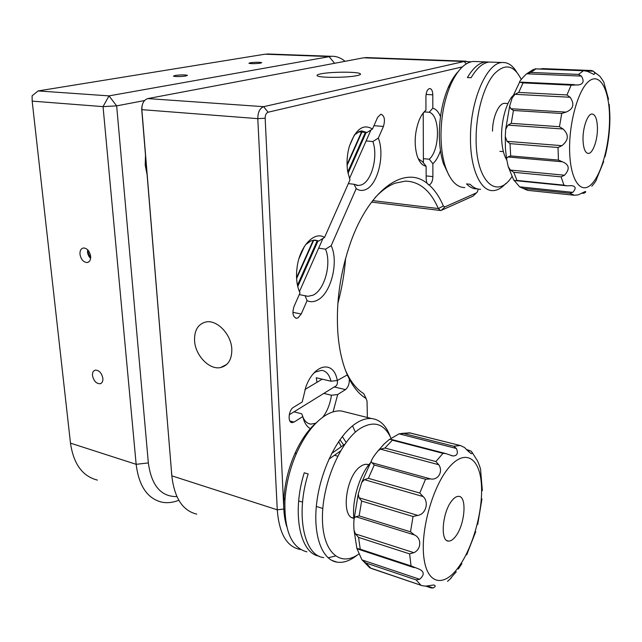 <?xml version="1.0" encoding="UTF-8"?>
<svg xmlns="http://www.w3.org/2000/svg" width="642" height="642" viewBox="0 0 642 642"><rect width="100%" height="100%" fill="white"/><g stroke="black" fill="none" stroke-linecap="round" stroke-linejoin="round"><path stroke-width="0.96" d="M90.65 256.262C89.607 251.03 87.216 248.261 83.46 247.972C80.956 248.534 79.793 250.637 79.993 254.288C81.036 259.52 83.444 262.265 87.2 262.546C89.679 261.984 90.827 259.89 90.65 256.262M102.872 378.363C101.725 373.042 99.221 370.298 95.369 370.121C93.267 370.691 92.312 372.504 92.504 375.57C93.668 380.883 96.172 383.619 100.032 383.78C102.102 383.21 103.049 381.404 102.872 378.363M175.146 75.459L173.412 76.157C175.948 76.759 180.065 76.711 185.747 76.021L187.44 75.323C184.912 74.721 180.819 74.769 175.146 75.459M144.538 100.553L116.659 105.866L109.004 95.883L103.049 106.628L32.172 101.123L32.1 95.794L38.127 90.931L109.004 95.883L331.256 56.295C336.191 56.079 340.79 57.748 345.035 61.319M250.211 62.747L248.903 63.293C251.399 63.823 255.243 63.783 260.427 63.181L261.695 62.643C259.207 62.114 255.38 62.146 250.211 62.747M32.172 101.123L70.484 443.141C73.549 464.022 82.529 476.34 97.424 480.104M270.571 54.089L264.905 54.209L38.127 90.931M337.861 303.425C341.857 288.563 344.449 273.468 345.637 258.124M176.903 496.603C160.957 496.772 151.44 485.545 148.35 462.922L116.659 105.866L103.049 106.628L136.152 464.318C138.873 486.018 147.443 498.641 161.856 502.164C167.321 503.224 172.971 502.598 178.813 500.278M145.485 155.268L145.204 165.13L147.05 174.391M302.976 417.292C304.862 421.441 307.486 423.72 310.824 424.129L315.655 423.255M310.343 428.639C306.724 426.681 304.212 422.653 302.799 416.562L301.788 413.833L294.028 411.827M316.988 382.295L316.249 377.769L330.983 381.212C329.306 374.543 326.176 370.924 321.594 370.338L315.72 371.887L313.753 373.235M367.376 417.493L367.031 401.041L366.052 398.497C359.592 394.613 354.007 388.113 349.28 378.997C349.537 383.691 348.269 387.23 345.492 389.606L337.692 394.525L331.433 395.239C330.189 403.85 327.332 411.145 322.854 417.148M337.692 394.525L333.086 411.875M320.791 73.87C317.646 74.512 316.466 75.154 317.268 75.788C319.21 77.939 347.563 77.818 357.113 75.587C360.018 74.954 361.061 74.336 360.242 73.734C357.923 71.607 330.734 71.719 320.791 73.87M474.59 194.654L473.05 196.131L441.359 210.319L440.564 210.504L438.326 208.546C430.565 190.658 419.603 181.509 405.431 181.108L395.135 183.179C388.386 185.731 381.701 190.562 375.072 197.656M194.558 340.685C195.232 355.427 209.42 370.185 220.639 367.545C228.223 365.523 231.947 359.4 231.81 349.184C231.305 334.426 217.108 319.564 206.042 321.955C198.089 323.969 194.261 330.213 194.558 340.685M171.944 477.014L141.673 108.699L142.099 105.665M368.853 57.66L363.573 57.812L147.812 98.587C143.784 99.951 141.794 103.635 141.866 109.646L171.831 475.826C174.351 497.975 182.665 510.743 196.773 514.13M422.292 114.26L425.951 110.167L425.911 96.653C426.16 91.918 427.411 89.206 429.675 88.524C431.593 88.748 432.628 90.851 432.796 94.823L432.812 108.201L429.169 112.262C440.252 114.846 440.163 149.835 429.273 159.216L432.868 163.734L432.885 176.606C432.692 180.795 431.584 183.5 429.554 184.727L428.896 184.856L426.898 183.179L426.16 179.23L426.119 166.238L422.492 161.672L418.247 158.718M299.276 294.598L308.04 296.307L312.943 295.208C324.587 290.2 331.81 263.501 325.51 249.192L331.184 245.669C339.088 262.088 330.807 294.309 316.963 300.376C313.529 302.045 310.238 302.141 307.085 300.657L301.242 313.994L297.992 317.918L296.443 318.28C292.816 316.835 292.03 312.863 294.076 306.362L300.023 292.913L298.482 289.06M313.344 240.196L318.809 241.015L314.933 240.076L310.969 240.878L305.648 244.626M348.341 183.62L354.071 184.262L358.405 185.498L361.101 184.984C371.574 181.798 378.339 156.552 372.858 141.545L378.331 138.086C385.224 155.412 377.448 185.939 365.009 189.823C361.919 190.947 358.974 190.546 356.19 188.62L331.184 245.669M318.809 241.015L324.539 237.452L349.97 179.937L347.691 171.462C346.471 163.349 346.977 155.155 349.2 146.866C355.339 129.299 363.099 123.344 372.48 129.018L366.951 132.525L361.855 130.928L359.945 131.249L354.432 134.868M305.078 295.665L307.085 300.657M366.951 132.525L358.429 131.835M372.48 129.018L377.673 117.277L380.907 114.196C384.47 115.68 385.312 119.765 383.443 126.434L378.331 138.086M366.109 140.967L372.858 141.545M354.071 184.262L356.19 188.62M300.023 292.913C297.15 286.854 296.05 279.406 296.716 270.587L297.238 266.294C300.199 245.573 314.732 230.799 324.539 237.452M318.673 248.141L325.51 249.192M302.799 416.562L294.076 422.075L292.046 422.629C287.439 422.572 288.579 409.941 293.442 407.357L302.213 401.988L305.961 386.58C314.652 363.035 334.089 360.314 337.275 380.513L346.664 375.281L347.675 375.65L349.28 378.997M432.812 108.201C435.99 109.044 438.55 111.844 440.492 116.611M440.46 150.581C438.526 156.504 435.998 160.885 432.868 163.734M424.362 111.941L429.169 112.262M426.119 166.238C422.075 165.54 418.993 161.768 416.875 154.939C414.042 143.672 414.764 132.188 419.033 120.495C420.967 115.793 423.279 112.35 425.951 110.167M429.273 159.216L423.399 158.67M345.452 370.241C350.347 381.388 356.438 389.172 363.717 393.61L366.133 398.554M300.56 549.48L299.589 549.335C286.549 546.43 279.11 533.253 277.272 509.82L257.795 118.65C257.875 112.173 259.825 108.185 263.653 106.676L464.158 61.488L471.067 61.809M428.984 184.856C434.746 189.936 439.537 196.982 443.357 206.002L444.866 206.901L476.476 192.841L477.415 191.822L478.274 189.085M462.384 66.88L268.083 112.222C266.181 112.984 265.202 114.982 265.162 118.208L283.82 509.01L286.733 526.633C284.197 518.447 283.266 508.793 283.933 497.678C284.992 482.591 288.635 467.922 294.855 453.669C301.154 439.722 308.561 429.185 317.06 422.051M347.675 375.65C342.708 364.608 339.49 351.15 338.037 335.268C335.662 304.164 339.883 273.139 350.701 242.195C369.72 188.62 405.022 165.187 426.898 183.179M323.825 393.402L331.433 395.239M330.983 381.212L337.275 380.513M342.322 436.504L346.15 442.442M341.279 446.704L338.655 441.56M352.522 425.871L355.379 432.154M346.64 412.3L341.343 410.976C336.127 410.487 330.59 412.108 324.74 415.856C314.026 422.982 304.669 435.324 296.668 452.891C290.007 468.178 286.099 483.924 284.96 500.118C284.117 530.629 291.444 547.875 306.94 551.855M357.401 554.961C350.339 560.683 343.55 563.09 337.034 562.167C321.722 559.952 312.534 534.385 316.867 501.587C321.104 468.812 338.125 435.332 355.419 423.704C361.141 419.828 366.534 418.111 371.598 418.552C379.992 419.571 386.179 425.55 390.184 436.464M391.098 438.478C384.221 423.335 373.668 420.149 359.44 428.944C340.067 441.929 322.011 484.429 322.428 518.439C322.581 552.618 340.396 567.664 359.014 553.861M319.098 556.149C299.806 553.276 291.693 512.669 304.252 472.785L308.144 473.932C295.36 514.611 303.963 555.747 323.737 557.609M328.094 557.802L335.349 556.012M328.913 459.199L340.597 450.909M331.665 453.469L344.947 444.12M352.089 517.637L353.878 518.198C340.645 517.604 345.749 476.212 360.322 466.614C363.42 464.351 366.237 463.749 368.781 464.808L366.991 464.335M339.931 439.714L343.719 444.978M448.991 175.402L443.413 163.614C440.717 155.171 439.353 145.317 439.313 134.058C439.481 116.884 442.426 101.412 448.164 87.633C451.093 80.876 454.408 75.555 458.107 71.671M476.051 61.56L473.226 61.455C464.752 62.394 457.168 70.315 450.475 85.217C444.336 99.975 441.174 116.571 440.982 134.98C441.022 147.05 442.474 157.595 445.347 166.623C450.13 180.498 456.623 187.48 464.816 187.576M505.92 183.339C501.747 188.018 497.462 190.441 493.08 190.61C480.569 191.533 470.008 168.461 470.49 137.308C470.393 100.056 486.909 62.515 502.293 62.515C507.814 62.202 512.589 65.34 516.625 71.928M492.229 62.146L489.461 62.041C483.001 62.667 476.886 67.9 471.092 77.73L467.4 77.562C473.202 67.747 479.341 62.531 485.825 61.913L489.027 62.089M521.28 79.512C513.833 64.649 504.636 62.988 493.69 74.528C483.747 86.526 476.364 112.462 476.123 136.947C475.184 180.627 496.515 200.753 511.875 176.727M477.351 188.884L477.07 188.892C473.306 188.957 469.784 187.295 466.501 183.901L470.088 184.278C473.347 187.673 476.854 189.334 480.609 189.27M492.502 131.161C492.542 116.346 499.468 101.781 505.503 103.402M451.286 577.928L447.53 581.355M456.414 448.477L399.075 433.84L403.706 433.511L453.782 446.246L456.414 448.477C458.38 453.38 457.192 455.876 452.843 455.956L445.981 453.613L442.98 453.34L392.35 440.179L390.89 439.313L389.309 439.441M399.075 433.84L390.625 438.751M466.822 449.585L471.132 451.149C472.4 452.65 472.528 453.477 471.517 453.637C470.353 453.244 468.018 451.198 464.511 447.49L460.547 445.596L409.147 432.78M471.734 451.791L477.672 461.125C479.927 466.646 480.93 469.904 480.681 470.915L482.367 490.624M452.064 500.479C442.442 511.497 439.858 541.31 448.445 541.07C450.668 541.23 453.011 539.721 455.475 536.56C464.904 525.084 467.28 496.234 458.693 496.362C456.623 496.234 454.416 497.606 452.064 500.479M427.283 585.986L433.117 587.96L431.071 587.903L425.839 586.13M433.117 587.96C435.637 586.676 435.87 585.681 433.807 584.966L425.766 586.13L422.131 585.689L420.959 585.271L416.136 579.911L365.836 562.954L362.064 559.928L419.651 579.277L416.136 579.911M358.549 537.386L355.395 533.871L413.825 552.674L409.62 553.894L358.549 537.386L360.25 549.191L356.888 548.485L361.799 559.591L369.744 567.777L420.959 585.271M419.651 579.277C424.948 574.574 424.33 571.019 417.79 568.595L411.057 565.955L409.62 553.894M356.888 548.485L354.055 530.18L355.395 533.871M413.825 552.674C421.345 549.528 421.826 538.205 414.547 534.987L355.861 516.714L354.272 518.054C353.718 520.983 353.646 525.028 354.055 530.18M355.861 516.714L359.159 515.887L410.503 531.825L414.547 534.987M417.814 515.406L413.055 516.513L361.631 501.033L359.006 497.791L417.814 515.406C425.839 514.242 429.233 502.164 423.182 496.579L364.407 479.67L361.711 482.463L358.252 493.971L359.006 497.791M364.407 479.67L368.372 478.322L419.772 493.032L423.182 496.579M430.501 478.916L425.518 479.237L374.246 465.017L371.911 462.721L430.501 478.916C438.173 480.537 443.389 471.38 438.767 464.736L380.489 449.167L378.307 450.596C374.479 455.058 372.103 458.653 371.172 461.365L371.911 462.721M380.489 449.167L384.959 448.036L435.878 461.558L438.767 464.736M354.023 519.394C351.439 502.084 359.239 475.289 370.265 462.994M561.927 145.678L558.018 147.508L510.021 143.631L507.019 141.312L561.927 145.678C568.66 140.261 569.061 134.708 563.114 129.01L507.983 125.118L505.695 129.307L505.278 136.449L507.019 141.312M507.983 125.118L511.249 123.352L559.479 126.707L563.114 129.01M565.987 112.117L561.726 113.498L513.431 110.48L510.767 108.723L565.987 112.117C573.394 109.18 574.783 104.229 570.152 97.255L514.996 94.31L512.196 97.833L509.628 106.211L510.767 108.723M514.996 94.31L518.712 92.424L566.942 94.952L570.152 97.255M581.379 76.093L526.729 73.798L530.749 72.434L578.506 74.4L581.379 76.093C584.413 81.141 583.434 84.094 578.434 84.929L571.163 85.153L523.069 82.89L519.506 82.176C519.506 81.293 521.753 78.597 526.263 74.071L533.606 69.304M526.729 73.798L526.263 74.071M539.842 69.023L542.779 68.622L591.258 70.5L593.352 71.206C595.11 72.923 595.286 73.974 593.874 74.376L587.582 71.431L584.108 70.756L534.858 68.855M506.586 159.673C503.858 155.123 502.229 148.623 501.699 140.173C500.608 123.392 505.808 103.033 513.014 95.594M592.702 70.861L599.805 76.205C602.982 80.523 604.411 82.874 604.09 83.243L608.544 99.221M583.024 140.108C583.434 148.719 585.239 153.157 588.457 153.422C592.967 153.462 597.766 139.515 597.429 127.597C597.092 118.85 595.262 114.316 591.948 113.995C587.486 113.939 582.599 128.103 583.024 140.108M603.705 161.439L596.611 178.949C596.595 180.129 594.982 182.561 591.78 186.228M582.19 192.993L584.035 193.186L581.684 193.29M584.035 193.186C585.833 192.231 586.21 191.677 585.175 191.525L578.298 194.855L574.478 195.272L569.775 193.29L523.358 188.443L519.619 186.838L572.768 192.351L569.775 193.29M527.852 190.369L574.133 195.24M572.768 192.351C576.219 188.628 575.898 186.397 571.797 185.634L566.966 185.819L563.957 185.153L561.1 176.863L513.801 172.313L510.39 170.066L564.535 175.218L561.1 176.863M513.801 172.313L516.995 180.434L515.133 180.603L513.552 179.792M514.001 180.209L519.619 186.838M564.535 175.218C570.048 169.095 569.342 164.617 562.432 161.784L507.87 156.977L506.506 158.438L508.199 166.615L510.39 170.066M507.87 156.977L510.679 155.926L558.436 160.091L562.432 161.784M289.245 414.788L334.37 386.877C336.898 385.962 337.861 383.844 337.259 380.513M297.463 285.2L317.204 240.774M347.779 171.976L365.37 132.396M296.604 278.628L313.713 240.252M347.089 165.395L361.919 132.116M297.768 286.533L318.031 240.902M348.028 173.34L366.181 132.461M296.556 277.689L313.272 240.212M347.057 164.456L361.494 132.083M89.84 257.097L87.721 251.118M87.906 250.035L87.737 252.362L90.674 257.843M264.905 54.209L329.057 56.552L334.594 63.293M148.35 462.922L136.152 464.318L70.484 443.141M372.697 200.609L438.326 208.546L443.357 206.002M171.502 472.993L171.831 475.826L277.272 509.82L283.82 509.01M426.152 175.908L432.885 176.606M292.888 312.349L301.242 313.994M373.949 125.704L383.443 126.434M289.839 420.951L294.076 422.075M426.071 94.446L432.796 94.823M141.673 108.699L141.866 109.646L257.795 118.65L265.162 118.208M147.812 98.587L263.653 106.676L268.083 112.222M466.212 63.911L464.158 61.488L363.573 57.812M444.866 206.901L441.359 210.319M476.476 192.841L473.05 196.131M366.052 398.497L363.717 393.61M334.257 386.941L345.492 389.606M392.35 440.179L384.959 448.036M410.455 432.933L403.706 433.511M435.878 461.558L442.98 453.34M458.388 567.351C473.218 547.273 483.442 509.403 481.348 483.578C479.462 457.521 464.88 448.565 448.943 467.512C432.957 486.05 420.51 529.57 423.792 556.887C426.834 584.477 443.622 587.791 458.388 567.351M453.782 446.246L460.153 445.5M365.836 562.954L371.02 568.331M360.25 549.191L411.057 565.955M410.503 531.825L413.055 516.513M361.631 501.033L359.159 515.887M419.772 493.032L425.518 479.237M374.246 465.017L368.372 478.322M471.132 451.149L467.4 450.202M510.021 143.631L510.679 155.926M513.431 110.48L511.249 123.352M523.069 82.89L518.712 92.424M535.926 68.911L530.749 72.434M558.436 160.091L558.018 147.508M609.531 117.077C609.338 90.297 600.238 72.466 589.292 80.916C578.33 88.925 568.7 123.128 569.647 151.737C570.425 180.474 580.954 194.775 591.306 184.406C601.682 174.431 609.876 143.76 609.531 117.077M578.506 74.4L583.385 70.772M566.942 94.952L571.163 85.153M559.479 126.707L561.726 113.498M523.358 188.443L528.061 190.393M516.995 180.434L563.957 185.153M593.352 71.206L585.769 70.909M521.24 82.176L574.301 84.656M267.192 53.968L331.256 56.295M101.404 383.138L100.032 383.78M88.5 262.096L87.2 262.546M308.585 423.535L310.824 424.129M226.819 364.367L220.639 367.545M305.584 295.858L308.04 296.307M356.454 185.281L358.405 185.498M295.705 318.135L296.443 318.28M291.34 422.444L292.046 422.629M428.302 184.792L428.896 184.856M360.258 74.528L360.242 73.734M466.108 61.199L365.715 57.547M440.139 210.456L371.566 202.094M371.598 418.552L341.343 410.976M337.034 562.167L331.681 560.33M283.933 497.678L284.96 500.118M294.855 453.669L296.668 452.891M448.164 87.633L450.475 85.217M502.293 62.515L489.461 62.041M485.825 61.913L473.226 61.455M443.413 163.614L445.347 166.623M378.307 450.596L384.133 443.959L389.662 439.176M401.138 433.47L409.684 432.844L460.547 445.596M458.3 569.085L461.903 563.604M466.694 554.857L475.722 531.64M477.712 524.402L481.965 498.906M447.073 540.644L448.445 541.07M421.208 585.368L370.875 568.298M414.122 567.648L358.284 549.199M390.922 439.321L445.933 453.605M452.843 455.956L451.005 455.483M471.501 453.637L470.827 453.469M450.973 577.8L456.269 571.797M354.272 518.054L358.252 493.971M361.711 482.463L371.172 461.365M506.506 158.438L505.423 148.246L505.278 136.489M505.703 129.259L509.636 106.211M512.196 97.833L519.595 82.192M609.892 115.753L609.226 104.413M587.719 153.366L588.457 153.422M566.332 185.755L515.486 180.643M591.258 70.5L542.779 68.622M593.874 74.376L593.417 74.36M535.5 68.855L584.108 70.756M521.055 82.152L574.638 84.656M578.434 84.929L576.925 84.856M519.916 82.192L519.506 82.176M604.997 156.809C608.319 143.736 609.956 130.35 609.9 116.651M527.531 190.305L519.787 186.95M513.688 180.017L508.199 166.615M507.95 103.547L504.46 103.338M503.376 151.624L499.893 151.327M322.806 508.48L316.321 506.45M302.567 502.148L298.682 500.937M337.7 456.181L334.442 455.274M304.902 389.525L322.212 379.165M423.407 162.835L423.222 113.217M299.469 291.532L322.974 238.423M349.457 178.58L370.972 129.973M299.028 258.469L304.42 246.424M349.473 145.935L354.424 134.892M90.642 258.22C89.118 257.161 88.066 255.171 87.497 252.258L87.649 249.762"/></g></svg>
